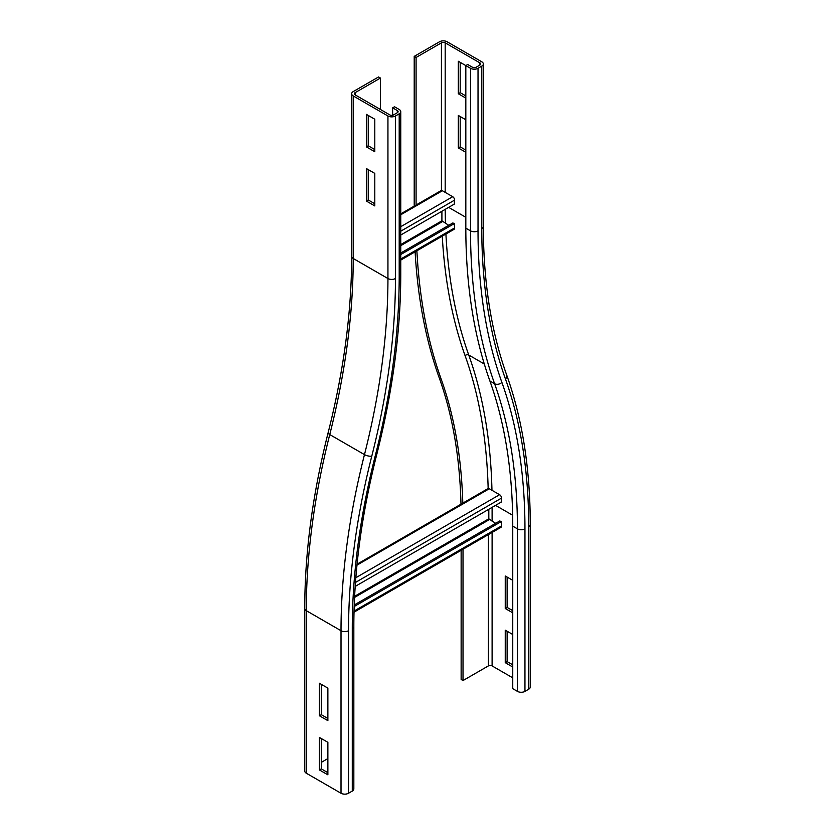 <?xml version="1.0" encoding="UTF-8"?>
<svg xmlns="http://www.w3.org/2000/svg" width="835" height="835" viewBox="0 0 835 835"><rect width="100%" height="100%" fill="white"/><g stroke="black" fill="none" stroke-linecap="round" stroke-linejoin="round"><path stroke-width="1.25" d="M507.127 577.068L507.127 607.41L505.248 608.496L505.248 575.983L512.753 580.315M512.753 612.827L505.248 608.496M507.127 607.41L512.753 610.656M512.753 667.008L505.248 662.677L505.248 630.164L512.753 634.496M507.127 631.25L507.127 661.591L512.753 664.837M507.127 661.591L505.248 662.677M512.753 677.843L492.107 665.923A2.651 1.534 0 0 0 488.35 665.923L463.018 680.556L461.139 679.471L461.139 550.328M465.826 98.102L458.321 93.76L458.321 61.258L470.522 68.303L470.522 230.846A629.747 363.58 120 0 0 494.591 383.714A5.313 3.893 160.3 0 0 501.898 382.42A624.434 360.522 120 0 1 478.027 230.846A5.313 3.069 180 0 1 470.522 230.846L465.826 228.132A629.747 363.58 120 0 0 489.905 381A597.891 345.189 -60 0 1 512.753 526.133L512.753 688.677L517.449 691.39A5.313 3.069 180 0 0 524.954 691.39L528.712 689.219A5.313 3.069 180 0 0 530.256 687.059L530.256 524.505A5.313 3.069 180 0 1 528.712 526.676L528.712 689.219M463.018 549.253L463.018 680.556M416.884 250.792A654.964 378.14 120 0 0 441.13 378.996A572.674 330.639 -60 0 1 462.83 504.027M415.12 251.805A654.964 378.14 120 0 0 439.252 377.911A572.674 330.639 -60 0 1 460.983 504.194M465.826 152.283L458.321 147.941L460.2 146.866L465.826 150.112M458.321 147.941L458.321 115.439L465.826 119.77M460.2 116.524L460.2 146.866M458.321 93.76L460.2 92.685L465.826 95.931M460.2 62.343L460.2 92.685M416.091 205.921L416.091 57.458L441.433 42.835A2.651 1.534 180 0 1 445.18 42.835L479.906 62.876A2.651 1.534 180 0 1 480.689 63.961A2.651 1.534 180 0 1 479.906 65.046L476.148 67.218A2.651 1.534 180 0 1 472.401 67.218L467.704 64.504L465.826 65.589L465.826 228.132M470.522 68.303A5.313 3.069 0 0 0 478.027 68.303L481.785 66.132A5.313 3.069 0 0 0 483.34 63.961A5.313 3.069 0 0 0 481.785 61.8L447.059 41.75A5.313 3.069 0 0 0 439.554 41.75L414.212 56.383L414.212 206.109M416.091 57.458L414.212 56.383M319.429 769.953L319.429 737.441L327.873 742.315L327.873 774.828L319.429 769.953L321.308 768.868L327.873 772.657M321.308 738.526L321.308 768.868M319.429 715.772L319.429 683.26L327.873 688.134L327.873 720.647L319.429 715.772L321.308 714.687L327.873 718.476M321.308 684.345L321.308 714.687M306.288 773.2A5.313 3.069 180 0 1 304.744 771.039L304.744 608.485A5.313 3.069 180 0 0 306.288 610.656L306.288 773.2L341.014 793.25A5.313 3.069 180 0 0 348.529 793.25L352.276 791.079A5.313 3.069 180 0 0 353.831 788.918L353.831 626.375A5.313 3.069 180 0 1 352.276 628.536L352.276 791.079M327.873 758.577L321.308 762.365M368.235 169.62L368.235 199.962L374.8 203.75M366.356 201.047L366.356 168.534L374.8 173.409L374.8 205.921L366.356 201.047L368.235 199.962M368.235 115.439L368.235 145.781L374.8 149.569M366.356 146.866L366.356 114.353L374.8 119.228L374.8 151.74L366.356 146.866L368.235 145.781M380.426 78.052L378.558 76.966L353.215 91.6A5.313 3.069 0 0 0 351.66 93.76A5.313 3.069 0 0 0 353.215 95.931L387.941 115.981A5.313 3.069 0 0 0 395.446 115.981L399.203 113.811A5.313 3.069 0 0 0 400.758 111.639A5.313 3.069 0 0 0 399.203 109.479L394.506 106.765L392.627 107.851L397.324 110.564A2.651 1.534 180 0 1 398.097 111.639A2.651 1.534 180 0 1 397.324 112.725L393.567 114.896A2.651 1.534 180 0 1 389.82 114.896L355.094 94.846A2.651 1.534 180 0 1 354.311 93.76A2.651 1.534 180 0 1 355.094 92.685L380.426 78.052L380.426 109.479M392.627 115.24L392.627 107.851M400.758 213.875L441.047 190.62A2.651 1.534 60 0 1 442.373 190.745L452.695 196.705A2.651 1.534 60 0 1 454.564 200.129L454.271 204.126L400.758 235.021M441.903 211.265L441.903 220.816L448.76 225.325M400.758 254.529L454.271 223.623L454.564 227.955A2.651 1.534 60 0 1 454.021 229.354L400.758 260.102M454.271 223.623L452.862 222.945L400.758 253.036M357.067 564.189L487.964 488.621A2.651 1.534 60 0 1 489.289 488.746L499.612 494.706A2.651 1.534 60 0 1 501.48 498.13L501.188 502.127L355.199 586.41M488.819 509.267L488.819 518.817L495.677 523.326M354.176 606.513L501.188 521.625L501.48 525.956A2.651 1.534 60 0 1 500.937 527.355L354.009 612.18M501.188 521.625L499.789 520.946L354.228 604.989M492.107 507.367L492.107 521.259M492.107 532.448L492.107 665.923M488.35 534.619L488.35 665.923M512.648 515.237L495.562 505.373M501.898 382.42A603.204 348.258 -60 0 1 524.954 528.847A5.313 3.069 180 0 1 517.449 528.847L512.753 526.133M489.905 381L494.591 383.714A597.891 345.189 -60 0 1 517.449 528.847L517.449 691.39M524.954 528.847L524.954 691.39M484.29 363.997L468.748 355.021A611.157 352.861 -60 0 1 491.961 490.291M445.911 234.03A616.47 355.919 120 0 0 468.748 355.021A2.651 1.952 -19.7 0 0 465.095 355.668A608.506 351.326 -60 0 1 488.162 488.538M483.34 63.961L483.34 226.515C483.413 282.105 491.189 331.599 506.688 375.009A5.313 3.893 160.3 0 1 505.446 378.965A608.506 351.326 -60 0 1 528.712 526.676M441.13 378.996L439.252 377.911M445.201 209.366A616.47 355.919 120 0 0 445.472 223.425M442.268 236.138A619.121 357.453 120 0 0 465.095 355.668M448.635 207.372L465.826 217.298M483.34 226.515A5.313 3.069 180 0 1 481.785 228.675A619.121 357.453 120 0 0 505.446 378.965M478.027 230.846L478.027 68.303M481.785 228.675L481.785 66.132M479.906 62.876L479.906 65.046M441.433 42.835L441.433 190.495M445.18 42.835L445.18 192.374M328.155 432.613C343.78 370.792 351.608 312.019 351.66 256.314A5.313 3.069 0 0 0 353.215 258.474L387.941 278.525A5.313 3.069 0 0 0 395.446 278.525A619.121 357.453 -60 0 1 371.784 456.14A608.506 351.326 120 0 0 348.529 630.707A5.313 3.069 180 0 1 341.014 630.707L306.288 610.656A613.819 354.384 120 0 1 329.752 434.565A5.313 1.91 -165.8 0 1 328.155 432.613C312.603 494.163 304.796 552.791 304.744 608.485M371.784 456.14A5.313 1.91 -165.8 0 1 364.477 454.616A613.819 354.384 120 0 0 341.014 630.707L341.014 793.25M348.529 630.707L348.529 793.25M387.941 115.981L387.941 278.525A613.819 354.384 -60 0 1 364.477 454.616L329.752 434.565A613.819 354.384 -60 0 0 353.215 258.474L353.215 95.931M399.203 113.811L399.203 276.354A5.313 3.069 0 0 0 400.758 274.193C400.696 331.338 392.68 391.49 376.721 454.626A5.313 1.91 -165.8 0 1 375.332 455.492A603.204 348.258 120 0 0 352.276 628.536M399.203 276.354A624.434 360.522 -60 0 1 375.332 455.492M397.324 112.725L397.324 110.564M395.446 115.981L395.446 278.525M355.094 94.846L355.094 92.685M454.564 200.129L400.758 231.201M452.695 196.705L400.758 226.692M442.373 190.745L400.758 214.772M400.758 244.571L441.903 220.816M400.758 245.657L442.373 221.63M454.564 227.955L400.758 259.017M501.48 498.13L355.48 582.433M499.612 494.706L355.835 577.716M489.289 488.746L356.973 565.138M354.614 596.305L488.819 518.817M354.551 597.422L489.289 519.631M501.48 525.956L354.04 611.084M506.688 375.009C522.366 418.982 530.215 468.811 530.256 524.505M376.721 454.626C361.513 514.861 353.883 572.1 353.831 626.375M400.758 274.193L400.758 111.639M351.66 256.314L351.66 93.76"/></g></svg>
